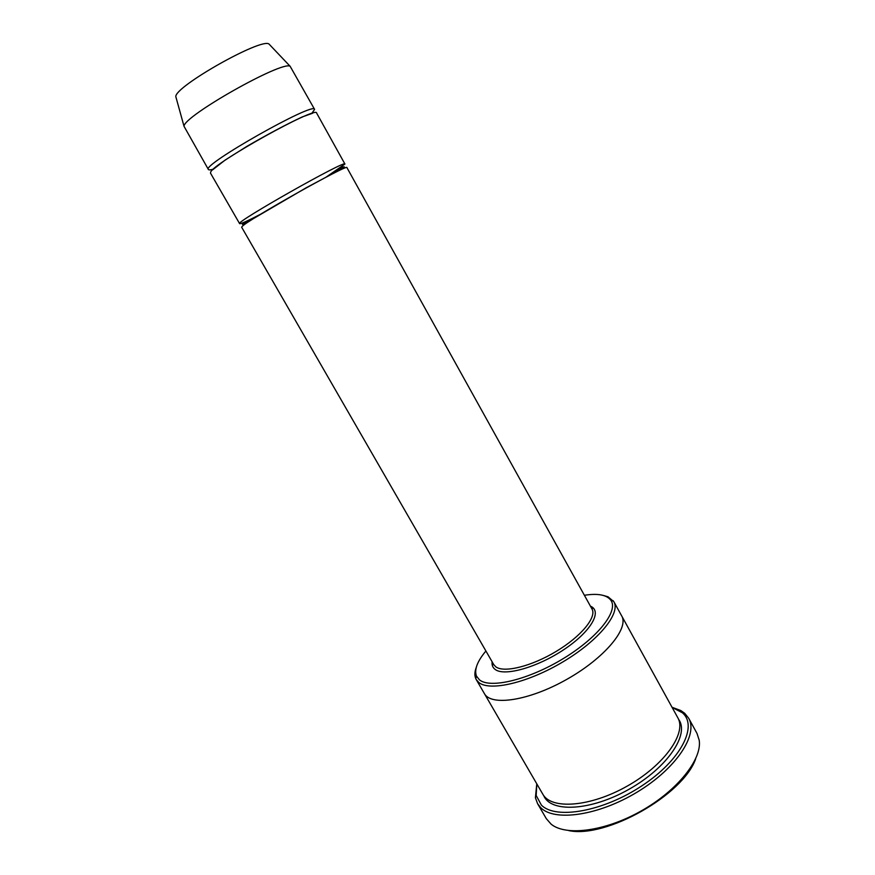 <?xml version="1.0" encoding="UTF-8"?>
<svg xmlns="http://www.w3.org/2000/svg" width="875" height="875" viewBox="0 0 875 875"><rect width="100%" height="100%" fill="white"/><g stroke="black" fill="none" stroke-linecap="round" stroke-linejoin="round"><path stroke-width="1.31" d="M239.608 223.639L210.492 173.13L210.711 172.036C213.708 162.903 317.406 105.252 316.63 113.083L344.936 164.052C346.861 158.955 234.248 222.666 239.608 223.639C240.57 224.12 247.603 220.959 260.706 214.167M325.938 177.253L344.936 164.052M485.909 650.989C477.236 661.38 474.097 669.758 476.481 676.102L479.445 679.842C490.219 688.942 528.73 679.744 563.434 658.503C598.238 637.361 618.888 610.652 610.761 600.13C606.561 594.814 597.767 593.195 584.391 595.273M621.578 615.705L621.677 615.88C629.278 628.272 604.68 658.033 566.923 679.295C529.255 700.711 491.072 706.453 484.367 693.558L484.269 693.394M484.367 693.558L542.763 794.128C551.13 809.867 590.33 807.1 627.32 786.045C664.42 765.177 686.984 733.009 677.797 717.73L621.677 615.88C629.278 628.272 604.68 658.033 566.923 679.295C529.255 700.711 491.072 706.464 484.367 693.558L476.252 679.58L478.778 682.456C489.65 691.698 528.161 682.817 563.456 661.566C598.839 640.434 620.802 613.178 613.867 601.727L608.059 596.816L603.455 595.47M476.252 667.439C474.622 671.803 474.458 675.522 475.759 678.595L476.252 679.58M695.691 758.756C683.419 794.861 605.981 838.677 568.717 830.594M492.33 662.123L492.789 664.781L493.73 664.573L241.664 227.227L242.102 226.527C246.783 220.423 349.344 162.87 346.938 167.661L591.992 608.978L592.659 608.278L590.625 606.506M311.708 113.498L314.595 109.408C314.727 101.008 201.119 165.277 208.392 169.488C208.797 170.122 210.459 170.002 213.38 169.127M314.595 109.408L290.128 66.281C282.122 60.43 183.137 116.43 184.023 126.306L208.392 169.488M269.948 45.03L268.92 43.958C260.859 37.866 174.748 86.581 175.809 96.633L176.214 98.066M536.845 783.945L536.156 795.452L541.417 805.131C555.712 819.809 603.225 811.606 642.064 785.706C681.089 759.992 698.173 725.889 682.325 712.742L672.12 707.416M536.769 783.803L535.413 797.759L537.589 803.688L540.761 807.702C554.63 821.866 598.708 815.598 637.47 791.919C676.364 768.392 698.403 734.65 688.658 718.211L684.698 713.289L680.848 710.566L672.044 707.273M688.658 718.211L696.97 733.359L699.223 740.316C702.166 759.281 677.578 790.442 641.364 810.863C605.205 831.392 565.83 836.413 551.086 824.13L546.284 818.617L537.589 803.688M492.122 661.773C491.717 665.077 492.723 667.625 495.163 669.441C504.317 676.67 537.458 667.406 564.211 649.381C591.128 631.444 602.623 611.078 590.428 606.156M678.552 719.294C689.894 734.07 667.548 767.627 629.114 789.217C590.811 811.038 550.539 812.919 543.714 795.572M493.73 664.573L495.819 666.837C504.044 673.105 531.519 666.367 556.325 651.328C581.208 636.377 596.903 617.148 591.992 608.978M621.666 615.88L613.867 601.727M476.481 676.102L475.759 678.595M610.761 600.13L613.277 600.786M175.809 96.633L184.023 126.306M268.92 43.958L290.128 66.281M536.156 795.452L535.413 797.759M682.325 712.742L684.698 713.289M212.647 169.805L225.116 160.092L246.936 146.333C267.848 134.214 286.245 124.436 302.137 116.977L312.67 113.214M259 215.206L244.202 222.819L242.375 224.372L243.611 224.339L306.173 187.775L339.916 169.827C344.663 167.158 345.603 166.25 342.716 167.103L327.72 176.334"/></g></svg>
